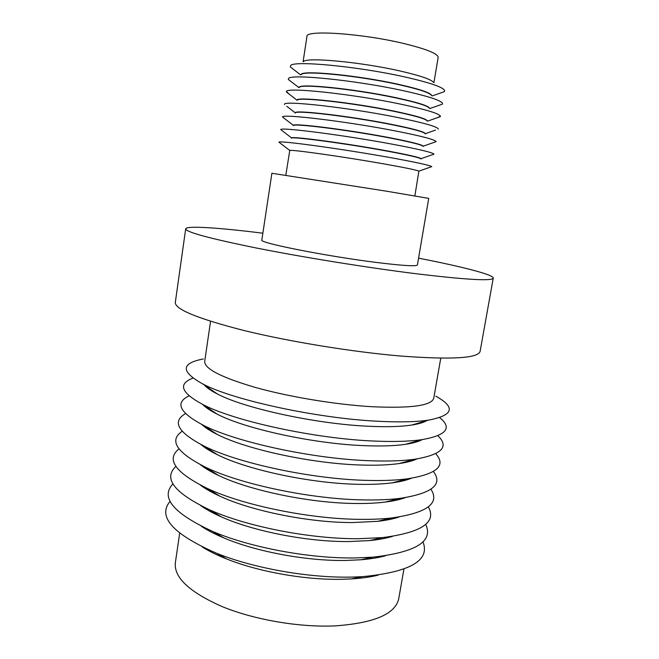 <?xml version="1.0" encoding="UTF-8"?>
<svg xmlns="http://www.w3.org/2000/svg" width="659" height="659" viewBox="0 0 659 659"><rect width="100%" height="100%" fill="white"/><g stroke="black" fill="none" stroke-linecap="round" stroke-linejoin="round"><path stroke-width="0.99" d="M421.109 158.819L421.06 158.671C419.528 157.394 408.053 154.766 386.635 150.796C346.263 143.324 291.55 136.034 291.575 137.929L291.484 138.052M291.451 138.266C289.136 135.968 345.011 143.333 386.594 151.018C409.091 155.195 420.582 157.863 421.076 159.033M432.098 154.791L433.96 154.132C432.543 152.501 419.099 149.263 393.637 144.436C345.374 135.317 279.935 126.89 280.742 129.592L282.299 130.795M293.362 125.704C291.121 122.854 347.161 129.782 388.761 137.772C411.265 142.122 422.74 145.029 423.185 146.496M423.218 146.282L423.21 146.183C422.205 144.659 410.73 141.776 388.802 137.55C347.845 129.675 292.423 122.763 293.428 125.399L293.395 125.482M433.811 142.451L436.126 141.644C435.335 139.708 421.908 136.166 395.845 131.026C346.873 121.413 280.602 113.472 282.587 117.047L284.531 118.546M295.281 113.101C293.123 109.699 349.319 116.19 390.944 124.485C413.457 128.999 424.907 132.146 425.294 133.925M435.484 130.12L425.335 133.695C424.874 131.907 413.424 128.76 390.976 124.254C349.435 115.976 293.313 109.485 295.314 112.87L286.797 106.305M438.243 129.148L438.26 129.049C437.675 126.767 424.272 122.945 398.052 117.566C348.899 107.557 282.283 100.135 284.49 104.419L284.474 104.509M297.234 100.357C296.13 96.593 351.997 102.664 393.126 111.157C415.195 115.737 426.628 119.09 427.419 121.207M427.452 121.099C427.114 118.999 415.681 115.613 393.168 110.926C351.519 102.318 295.158 96.272 297.242 100.242M437.115 117.78L440.401 116.231C439.248 113.554 425.879 109.501 400.277 104.064C351.832 93.842 285.709 86.906 286.459 91.576L289.095 94.072M299.235 87.523C299.343 83.438 354.773 89.122 395.318 97.787C416.859 102.409 428.259 105.951 429.52 108.397M429.577 108.438C429.248 106.025 417.839 102.4 395.359 97.557C353.743 88.652 297.258 83.042 299.17 87.548M438.713 105.432L442.378 104.147L442.502 103.323C440.813 100.275 427.477 96.008 402.509 90.522C354.764 80.101 289.169 73.61 288.494 78.652L288.354 79.475L291.435 81.84M301.295 74.624C302.588 70.225 357.549 75.538 397.517 84.368C418.531 89.031 429.89 92.738 431.604 95.497M431.719 95.58C430.895 92.845 419.511 89.031 397.55 84.138C356.535 75.06 300.488 69.838 301.155 74.665M440.278 93.084L444.388 91.642L444.578 90.316C442.37 86.914 429.091 82.457 404.741 76.938C357.697 66.32 292.662 60.257 290.586 65.653L290.355 66.971L293.807 69.623M303.395 61.649C305.858 56.954 360.333 61.921 399.725 70.908C420.203 75.604 431.513 79.467 433.655 82.515M303.099 61.74L306.954 36.434C305.274 29.639 362.458 33.444 404.198 43.609C426.76 49.161 438.078 53.774 438.153 57.448L433.91 82.696M414.873 195.896L418.869 171.151C416.842 170.104 405.376 167.724 384.469 164C344.682 156.924 290.685 149.28 289.762 150.466L285.825 175.22M430.352 167.114L431.752 166.628C429.734 165.277 416.29 162.336 391.438 157.806C343.874 149.165 279.276 140.293 278.93 142.146L280.108 143.052M271.887 173.268L387.031 191.275L428.729 198.392L417.419 264.943C416.414 266.565 402.385 265.684 375.333 262.315C324.739 255.947 258.031 242.603 261.837 240.024L271.887 173.268M440.764 358.166L433.779 398.118C431.76 405.656 411.018 408.522 371.552 406.694C335.505 404.56 289.301 396.907 255.708 387.541C221.366 377.459 204.364 368.76 204.702 361.42L210.55 321.295M418.58 258.155C461.555 266.541 493.789 274.704 493.253 278.114L480.131 351.288C478.393 358.265 451.959 359.855 400.82 356.049C352.911 351.997 289.894 341.741 244.341 330.596C197.988 318.742 174.973 309.359 175.302 302.465L185.69 228.854C186.25 225.444 219.414 227.759 262.867 233.212M493.253 278.114C492.215 281.278 466.07 279.77 414.816 273.576C366.75 267.546 303.049 257.274 256.722 248.081C209.546 238.484 185.871 232.075 185.69 228.854M426.702 420.656C423.531 422.534 418.523 424.009 411.669 425.063C400.779 426.711 386.322 427.106 368.282 426.241C315.949 423.951 244.127 408.259 217.297 393.934C211.119 390.787 206.811 387.822 204.389 385.045M435.838 396.199C455.946 407.361 453.499 415.343 428.49 420.129C416.15 421.958 399.502 422.345 378.554 421.29C317.646 418.481 233.097 400.104 202.848 383.991C180.591 371.627 180.755 363.282 203.351 358.957M422.279 439.602C418.572 441.621 412.987 443.186 405.532 444.306C394.939 445.871 381.437 446.332 365.037 445.69C314.417 443.952 245.263 428.902 217.108 414.124C210.386 410.73 205.567 407.501 202.667 404.428M209.298 389.263L210.114 388.991M439.71 417.649C452.461 427.971 446.522 435.302 421.892 439.66C409.832 441.406 394.28 441.884 375.218 441.102C316.328 438.952 234.909 421.307 203.021 404.601C180.986 392.772 177.633 383.95 192.972 378.126M416.982 458.911C412.723 460.905 406.768 462.453 399.107 463.557C388.958 464.999 376.52 465.493 361.799 465.048C312.943 463.821 246.54 449.504 217.206 434.429C210.27 430.986 205.097 427.65 201.679 424.429M205.361 406.891L206.012 406.619M437.856 435.731C449.471 446.802 441.835 454.636 414.939 459.216C403.357 460.83 389.008 461.358 371.898 460.814C315.076 459.282 236.894 442.469 203.524 425.352C179.405 412.6 174.594 402.773 189.084 395.878M211.119 390.466L212.083 390.342M411.364 478.253C406.595 480.222 400.252 481.745 392.336 482.825C382.821 484.093 371.569 484.587 358.578 484.316C311.534 483.558 247.982 470.048 217.618 454.834C210.435 451.341 204.891 447.914 200.97 444.553M435.723 453.672C446.407 465.641 437.024 474.01 407.583 478.796C396.693 480.23 383.695 480.773 368.595 480.427C313.89 479.464 239.06 463.59 204.389 446.25C177.914 432.51 171.62 421.628 185.508 413.597M205.954 407.353L206.877 407.204M405.425 497.603C400.153 499.563 393.407 501.054 385.194 502.084C376.511 503.155 366.569 503.624 355.374 503.484C310.2 503.163 249.604 490.543 218.384 475.37C210.913 471.828 204.965 468.302 200.567 464.793M433.391 471.506C443.285 484.489 432.09 493.451 399.791 498.393C389.815 499.613 378.324 500.123 365.317 499.942C312.794 499.497 241.441 484.662 205.674 467.305C176.538 452.519 168.696 440.509 182.148 431.266M399.165 516.986C393.365 518.921 386.182 520.371 377.615 521.343L352.186 522.562C308.964 522.636 251.441 510.98 219.571 496.029C211.737 492.43 205.369 488.805 200.468 485.156M430.92 489.233C440.121 503.369 426.974 512.957 391.479 517.999C382.69 518.971 372.879 519.424 362.046 519.366C311.798 519.391 244.085 505.692 207.453 488.525C175.302 472.651 165.804 459.43 178.968 448.878M392.542 536.368C386.182 538.288 378.513 539.688 369.526 540.578L349.006 541.558C307.835 541.97 253.55 531.36 221.243 516.829C212.989 513.18 206.143 509.448 200.698 505.642M428.342 506.853C436.909 522.307 421.653 532.554 382.558 537.596L358.793 538.7C310.933 539.136 247.043 526.656 209.801 509.926C174.24 492.924 162.938 478.426 175.912 466.424M385.531 555.776C378.554 557.662 370.317 558.997 360.819 559.779L345.851 560.455C306.847 561.18 255.989 551.682 223.525 537.785C214.743 534.078 207.33 530.24 201.3 526.261M202.848 486.853L203.334 486.688M425.689 524.391C433.655 541.336 416.06 552.258 372.912 557.168L355.547 557.934C310.224 558.741 250.387 547.58 212.857 531.533C173.391 513.394 160.096 497.52 172.955 483.904M378.085 575.175C370.391 577.045 361.478 578.289 351.321 578.915L342.705 579.261C306.056 580.241 258.872 571.946 226.572 558.931C217.124 555.166 209.035 551.196 202.313 547.028M422.979 541.83C430.335 560.488 410.12 572.103 362.335 576.674L352.326 577.078C309.746 578.19 254.242 568.437 216.811 553.371C172.839 534.095 157.27 516.747 170.08 501.326M403.901 569.145L398.736 598.726C395.351 614.081 374.073 623.134 334.904 625.902C299.219 627.492 254.366 619.806 222.297 606.651C189.578 592.21 173.927 577.638 175.335 562.951L179.668 533.23M418.424 440.64L418.951 441.102M417.419 440.929L418.251 441.357M420.03 422.617L420.722 423.127M417.74 423.284L418.622 423.704M291.575 137.929L280.742 129.592M293.428 125.399L282.587 117.047M297.225 100.333L286.393 91.988M298.939 87.622L288.354 79.475M300.595 74.846L290.355 66.971M289.762 150.466L278.93 142.146M217.297 393.934L202.848 383.991M217.108 414.124L203.021 404.601M217.206 434.429L203.524 425.352M210.658 389.362L209.826 389.626M217.618 454.834L204.389 446.25M206.415 406.891L205.657 407.13M218.384 475.37L205.674 467.305M219.571 496.029L207.453 488.525M221.243 516.829L209.801 509.926M223.525 537.785L212.857 531.533M226.572 558.931L216.811 553.371M405.582 461.778L405.466 462.47M402.41 480.164L402.262 481.062M399.239 498.534L399.066 499.563M395.977 517.447L395.886 517.982M211.605 430.714L211.506 431.398M208.878 449.166L208.746 450.064M206.152 467.602L205.995 468.64M203.343 486.589L203.269 487.133M351.321 578.915L362.335 576.674M360.819 559.779L372.912 557.168M369.526 540.578L382.558 537.596M377.615 521.343L391.479 517.999M385.194 502.084L399.791 498.393M417.954 440.78L418.597 441.233M392.336 482.825L407.583 478.796M419.404 422.798L420.113 423.3M399.107 463.557L414.939 459.216M405.532 444.306L421.892 439.66M411.669 425.063L428.49 420.129M418.869 171.151L431.752 166.628M432.197 95.926L444.388 91.642M429.783 108.578L442.378 104.147M427.436 121.19L440.336 116.643M423.21 146.183L436.126 141.644M421.06 158.671L433.96 154.132"/></g></svg>
